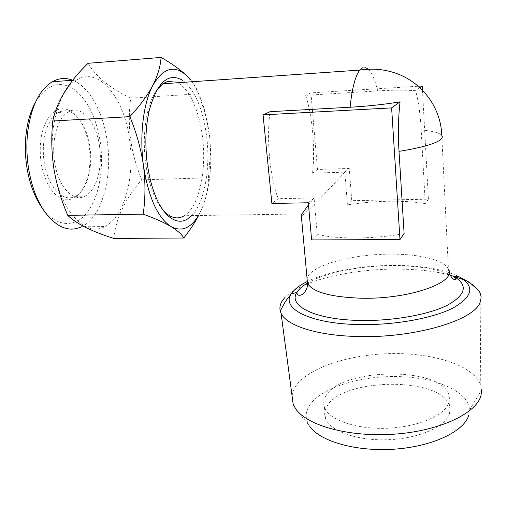 <?xml version="1.0" encoding="UTF-8"?>
<svg xmlns="http://www.w3.org/2000/svg" width="507" height="507" viewBox="0 0 507 507"><rect width="100%" height="100%" fill="white"/><g stroke="black" fill="none" stroke-linecap="round" stroke-linejoin="round"><path stroke-width="0.38" stroke-dasharray="2.54 1.9" d="M35.515 102.148C46.796 84.447 59.592 80.106 73.902 89.124C87.502 99.784 96.298 117.447 100.278 142.106C104.195 169.135 98.954 197.882 86.716 213.054C74.535 228.194 55.776 227.288 41.783 207.433M104.873 226.547C124.481 216.971 135.02 176.937 129.627 139.945C124.646 98.865 99.283 65.904 76.646 79.954C58.647 89.669 47.455 130.73 53.996 168.812C60.548 212.002 86.082 237.485 104.873 226.547L81.481 226.8C101.818 217.313 112.782 177.634 107.192 140.997C103.219 112.421 89.549 86.817 72.697 80.245M156.967 89.714C152.93 95.278 149.761 102.934 147.467 112.668C143.975 128.366 143.38 145.3 145.686 163.482C148.868 184.985 154.768 200.69 163.381 210.595M191.684 215.665C204.422 202.882 210.563 168.869 206.755 137.315C203.206 109.525 195.227 90.563 182.831 80.436M422.483 90.208L428.415 199.162L351.744 200.671L349.279 168.438L344.874 172.133L347.422 204.898C360.585 202.762 374.103 201.545 387.988 201.254C402.222 200.994 414.65 201.786 425.272 203.63L421.184 130.001C420.265 113.961 418.414 100.861 415.632 90.721C406.17 89.904 393.527 89.967 377.709 90.918L305.626 95.322C312.496 116.071 315.196 147.6 312.572 173.121L344.874 172.133C325.196 193.408 311.647 207.338 304.225 213.935L184.301 215.709C198.877 207.04 206.723 171.22 202.604 138.005C199.333 108.485 186.791 82.831 172.697 81.145M89.074 146.181C87.033 133.233 82.761 123.049 76.259 115.628C66.975 106.318 58.007 106.533 49.356 116.274C41.308 128.024 38.583 143.798 41.181 163.584C45.421 184.237 53.203 196.266 64.541 199.676C75.613 200.671 83.44 192.749 88.028 175.916C90.221 166.518 90.569 156.606 89.074 146.181M89.84 146.479C87.895 134.114 83.826 124.399 77.641 117.339C71.43 110.76 64.978 109.138 58.286 112.484C47.278 118.023 40.592 141.377 44.369 163.058C48.089 187.546 63.445 202.933 75.175 196.329C81.589 192.825 86.146 185.676 88.845 174.877C90.943 165.903 91.273 156.441 89.84 146.479M88.091 63.299C95.715 76.468 109.911 88.104 130.686 98.2C128.873 112.243 128.854 126.091 130.622 139.742C132.676 153.545 136.389 166.898 141.776 179.814C125.457 198.256 116.103 217.788 113.72 238.41M99.505 146.041C96.368 122.117 81.278 104.189 68.407 111.87C57.564 117.428 50.973 140.876 54.699 162.658C58.368 187.26 73.502 202.724 85.062 196.095C96.463 190.594 102.839 167.475 99.505 146.041M292.026 395.542L293.369 390.485L296.132 385.542C309.612 366.935 351.104 354 392.779 353.575C434.379 353.081 473.988 365.642 480.769 385.174L481.637 389.94L469.457 410.176L468.817 414.929M448.594 274.693C433.91 271.099 417.179 269.236 398.407 269.103C351.376 268.621 300.321 280.72 284.744 297.736M473.044 284.871L463.613 279.649M295.695 408.826L309.79 426.393C305.087 419.384 304.986 412.381 309.485 405.391C321.07 387.804 359.748 375.795 397.52 376.574C435.26 377.208 468.956 391.195 469.457 410.176M404.111 233.657C388.596 236.401 372.607 237.84 356.136 237.973C340.235 237.998 327.275 236.813 317.255 234.424L314.074 197.945L278.286 198.693C270.041 178.496 266.251 140.255 270.022 111.679M304.149 214.005L301.354 216.077M308.497 204.891L314.074 197.945L308.307 202.775M449.43 413.769C445.545 426.869 418.18 438.828 387.266 439.759C356.351 440.805 329.607 430.792 325.443 418.256C324.068 414.276 324.562 410.334 326.914 406.437C341.794 377.848 440.824 376.27 449.417 405.663L450.083 409.675L449.43 413.769M325.976 395.834C323.605 399.655 323.105 403.509 324.474 407.4C328.618 419.644 355.426 429.372 386.448 428.276C417.47 427.274 444.943 415.512 448.86 402.685L449.519 398.686L448.853 394.763C440.266 366.048 340.964 367.848 325.976 395.834M349.279 168.438L317.483 169.458L310.937 92.882L418.262 86.234M428.415 199.162L425.272 203.63M419.885 87.679L415.632 90.721M310.937 92.882L305.626 95.322M317.483 169.458L312.572 173.121M351.744 200.671L347.422 204.898M317.255 234.424L311.615 239.944M278.286 198.693L271.879 203.472M198.592 215.564L202.629 206.862C206.545 196.678 208.478 186.994 208.421 177.811L141.776 179.814M208.421 177.811L210.506 151.866L209.6 136.034L208.022 125.736L205.703 115.488L198.611 93.827L130.686 98.2M198.611 93.827C197.191 89.289 194.523 84.637 190.613 79.891M198.383 215.564L202.629 206.862C208.561 191.481 211.267 173.121 210.735 151.789L209.6 136.034L204.549 110.057C200.975 97.521 196.285 87.464 190.467 79.897M421.184 130.001C432.42 130.996 439.284 132.758 441.768 135.287L448.422 269.097C444.252 259.964 419.587 254.07 391.486 254.146C352.65 253.849 310.43 265.269 307.046 278.381M307.369 283.115C325.418 272.398 361.516 265.421 394.915 265.662C420.576 265.896 440.209 269.477 453.816 276.404M306.912 281.708C327.395 271.53 363.006 265.186 396.138 265.402C423.535 265.643 444.601 269.477 459.342 276.904M362.562 67.805L365.794 67.653M368.24 69.225C371.865 72.837 375.022 80.068 377.709 90.918M43.291 209.67L44.654 211.692M147.467 112.668L149.197 110.488M77.641 117.339L76.259 115.628M58.286 112.484L68.407 111.87M480.769 385.174L480.104 292.989M448.422 269.097L449.037 273.02M324.474 407.4L325.443 418.256M448.853 394.763L449.417 405.663M75.175 196.329L85.062 196.095M72.767 80.239L76.646 79.954M204.549 110.057L203.402 107.497M88.845 174.877L88.028 175.916"/><path stroke-width="0.76" d="M43.291 209.67L41.783 207.433C34.755 197.261 29.862 184.352 27.105 168.698C25.192 157.119 24.843 145.648 26.066 134.273C27.53 121.598 30.68 110.887 35.515 102.148M72.697 80.245C65.783 77.514 58.977 78.015 52.265 81.754C39.28 89.84 31.073 106.685 27.657 132.302C26.332 144.666 26.706 157.138 28.779 169.718C31.776 186.728 37.062 200.721 44.654 211.692C56.607 227.516 68.882 232.548 81.481 226.8M172.697 81.145L167.519 81.513L162.829 83.775L156.967 89.714M182.831 80.436C168.451 71.962 157.24 81.976 149.197 110.488C145.528 127.035 144.901 144.901 147.328 164.097C150.826 187.571 157.29 204.391 166.721 214.562C175.587 223.061 183.908 223.429 191.684 215.665M129.855 116.642C136.586 132.999 141.13 149.394 143.487 165.827C145.528 182.457 145.433 198.567 143.196 214.157C154.857 218.403 164.122 222.541 170.986 226.572C177.545 230.609 181.817 234.418 183.819 238.011L113.72 238.41C91.792 231.515 76.462 223.828 67.729 215.342C61.271 200.411 56.676 184.979 53.945 169.034C51.537 153.266 51.144 137.258 52.766 121.008C57.044 101.089 68.825 81.855 88.091 63.299L161.061 57.43C160.516 66.183 157.747 75.549 152.753 85.531C147.41 95.57 139.78 105.944 129.855 116.642L52.766 121.008M481.637 389.94L481.042 395.232C476.859 413.224 439.823 431.001 394.383 434.163C348.962 437.433 306.779 425.449 295.695 408.826L293.179 404.231L292.026 395.542M284.744 297.736C280.694 302.096 279.192 306.501 280.232 310.962L281.049 313.206C286.119 325.101 315.24 335.235 355.198 336.426C413.49 338.929 476.574 319.93 480.383 301.272C481.333 298.414 481.238 295.651 480.104 292.989L478.925 290.777L473.044 284.871M463.613 279.649L448.594 274.693M263.063 114.874L270.022 111.679L350.115 107.237C368.139 106.185 384.794 104.385 400.086 101.837C398.312 116.521 397.951 133.03 399.009 151.371L404.111 233.657L399.972 239.538L311.615 239.944L308.307 202.775L271.879 203.472L263.063 114.874L391.626 107.89L399.972 239.538M301.354 216.077L301.253 214.917L308.497 204.891M163.381 210.595L164.167 211.438C171.017 218.206 177.697 219.651 184.193 215.773M468.817 414.929C464.729 431.058 433.035 446.515 394.547 449.151C356.072 451.889 319.898 441.305 309.79 426.393M418.262 86.234L422.249 85.987L422.483 90.208M422.249 85.987L419.885 87.679M400.086 101.837L391.626 107.89M143.196 214.157L67.729 215.342M183.819 238.011C189.795 230.336 194.72 222.852 198.592 215.564M190.613 79.891L186.994 75.993C180.619 69.833 171.981 63.641 161.061 57.43M190.467 79.897L186.994 75.993C174.681 64.44 163.267 67.621 152.753 85.531C143.285 103.263 139.33 136.072 143.487 165.827C148.545 197.578 157.715 217.826 170.986 226.572C181.512 232.06 190.645 228.391 198.383 215.564M307.046 278.381L307.508 283.407C312.8 292.108 330.539 297.039 360.718 298.205C408.959 299.593 457.352 282.31 448.422 269.097M449.037 273.02C453.676 282.291 456.313 279.471 455.685 278.248L453.816 276.404C468.316 285.073 466.11 294.713 447.199 305.322C427.851 314.967 391.328 321.324 358.741 320.43C313.928 319.454 287.792 305.493 296.944 292.343C298.927 289.117 302.4 286.043 307.369 283.115M453.816 276.404L459.342 276.904C475.148 286.214 472.955 296.633 452.764 308.155C432.04 318.637 392.488 325.564 357.277 324.543C308.833 323.396 281.112 308.129 291.208 293.978C294.009 289.592 299.238 285.498 306.912 281.708M350.115 107.237C352.035 88.275 355.261 75.892 359.805 70.086C371.377 68.299 382.633 69.098 393.571 72.495C421.368 80.974 440.951 107.173 441.768 135.287L442.408 136.953L441.546 138.753C437.129 143.278 422.952 147.48 399.009 151.371M162.829 83.775L359.805 70.086L362.562 67.805M365.794 67.653L368.24 69.225M301.253 214.917L307.508 283.407C308.104 289.326 302.787 294.776 302.033 294.542C300.055 295.625 298.439 295.562 297.191 294.352L296.944 292.343L291.208 293.978L285.637 301.114L280.232 310.962M459.342 276.904L469.558 282.431L478.925 290.777M293.179 404.231L281.049 313.206M52.265 81.754L72.767 80.239M164.167 211.438L166.721 214.562M26.066 134.273L27.657 132.302"/></g></svg>
